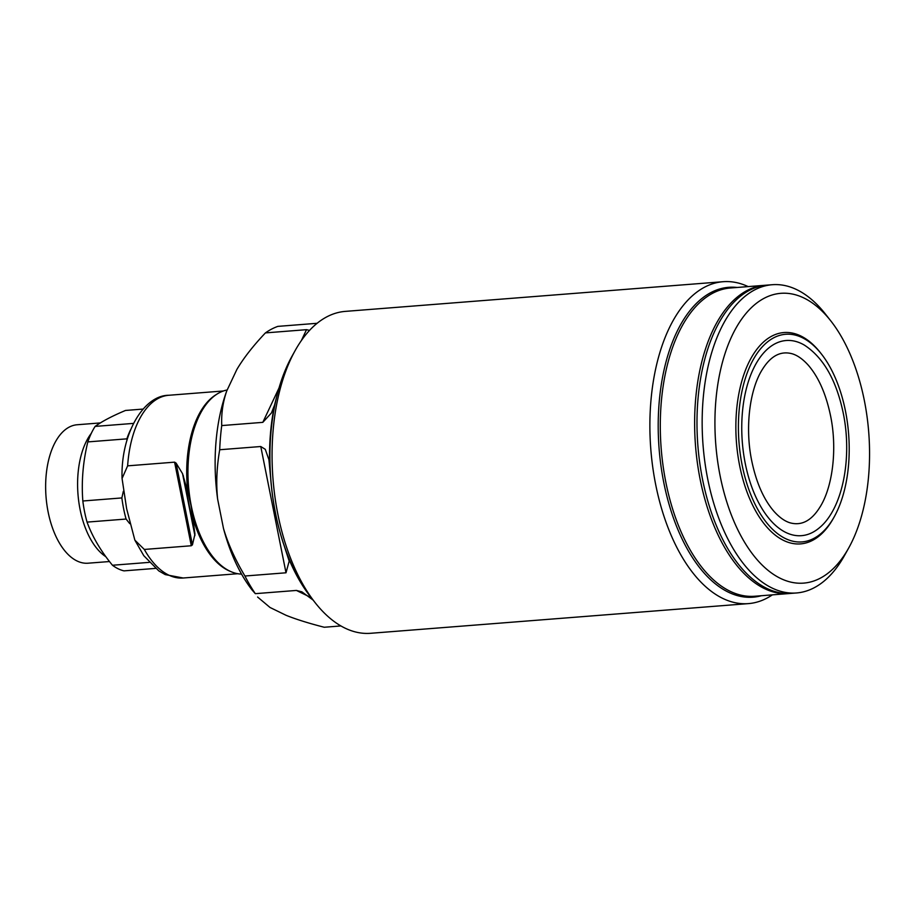 <?xml version="1.0" encoding="UTF-8"?>
<svg xmlns="http://www.w3.org/2000/svg" width="915" height="915" viewBox="0 0 915 915"><rect width="100%" height="100%" fill="white"/><g stroke="black" fill="none" stroke-linecap="round" stroke-linejoin="round"><path stroke-width="1.37" d="M187.85 492.053L191.086 505.835L194.964 534.143L192.425 544.86L191.292 545.752L144.33 549.446L134.86 540.147L126.636 508.717L122.061 478.488L127.631 465.849L174.582 462.155L176.08 463.07L182.542 473.661L187.85 492.053A91.649 48.369 85.5 0 1 216.546 394.399M227.195 389.973A92.507 48.827 85.5 0 0 200.191 413.9A92.507 48.827 85.5 0 0 191.281 505.904A92.507 48.827 85.5 0 0 211.251 554.707A92.507 48.827 85.5 0 0 241.56 574.117M317.128 323.292L277.851 326.381A153.308 80.909 85.5 0 0 265.419 332.9C253.169 345.836 243.665 358.005 236.894 369.408L226.748 390.922A139.423 73.589 85.5 0 0 217.633 499.144L223.489 528.47C228.007 543.727 235.155 559.58 244.934 576.015L286.006 572.79L260.775 446.52L265.281 449.322L268.918 459.696L270.634 477.596A154.418 81.504 85.5 0 0 275.426 512.995A154.418 81.504 85.5 0 0 284.348 546.232L289.186 561.112L286.006 572.79M244.934 576.015A153.308 80.909 -94.5 0 0 255.319 593.663L252.266 590.221A139.423 73.589 -94.5 0 1 223.489 528.47M340.906 625.94L324.242 627.255C308.607 623.241 295.865 619.249 286.029 615.28L270.028 607.48L257.595 597.026M226.748 390.922C222.883 402.097 221.213 413.649 221.739 425.578A153.308 80.909 85.5 0 0 219.703 449.745C216.706 467.199 216.009 483.658 217.633 499.144M219.703 449.745L260.775 446.52M748.138 286.601A161.452 85.209 85.5 0 0 723.125 281.706L345.31 311.386A161.452 85.209 85.5 0 0 295.259 350.376L292.034 356.164A154.418 81.504 85.5 0 0 277.828 392.215L274.511 405.196L271.423 412.974L262.811 422.353L279.006 387.994M269.593 463.55A153.308 80.909 -94.5 0 1 274.511 405.196M295.259 350.376A161.452 85.209 85.5 0 0 277.886 514.356A161.452 85.209 -94.5 0 0 315.08 602.596A161.452 85.209 -94.5 0 0 370.598 633.294L748.413 603.614A161.452 85.209 -94.5 0 1 655.7 484.675A161.452 85.209 85.5 0 1 723.125 281.706M265.419 332.9L306.502 329.675L309.544 330.384M221.739 425.578L262.811 422.353M255.319 593.663L296.403 590.438L301.859 591.822L313.056 600.034M288.431 557.841A153.308 80.909 85.5 0 0 310.345 596.569L315.08 602.596M772.363 594.864A161.452 85.209 -94.5 0 1 748.413 603.614M744.638 597.038L791.338 593.366A154.601 81.595 -94.5 0 1 702.56 479.483A154.601 81.595 85.5 0 0 791.338 593.366L796.508 592.966A154.601 81.595 -94.5 0 1 707.73 479.071A154.601 81.595 -94.5 0 1 772.294 284.714A154.601 81.595 -94.5 0 1 825.456 314.108L830.843 320.959A145.348 76.711 -94.5 0 1 864.32 400.393A145.348 76.711 -94.5 0 1 848.685 548.016A145.348 76.711 -94.5 0 1 720.162 476.052A145.348 76.711 -94.5 0 1 741.893 318.763A145.348 76.711 -94.5 0 1 830.843 320.959M720.414 288.785L767.125 285.114A154.601 81.595 85.5 0 0 702.56 479.483A154.601 81.595 85.5 0 1 767.125 285.114L772.294 284.714M848.685 548.016L844.442 555.622A154.601 81.595 -94.5 0 1 796.508 592.966M833.405 518.29A106.003 55.941 -94.5 0 1 739.675 465.804A106.003 55.941 85.5 0 1 755.527 351.097A106.003 55.941 85.5 0 1 820.389 352.698L821.464 354.071A104.15 54.969 85.5 0 0 757.734 352.492A104.15 54.969 85.5 0 0 742.157 465.197A104.15 54.969 -94.5 0 0 834.251 516.769L833.405 518.29M821.464 354.071A104.15 54.969 85.5 0 1 845.46 410.995A104.15 54.969 -94.5 0 1 834.251 516.769M818.788 528.275A97.871 51.652 -94.5 0 1 745.279 463.573A97.871 51.652 -94.5 0 1 754.074 367.43A97.871 51.652 -94.5 0 1 804.399 345.127C823.397 357.525 836.344 380.16 843.23 413.042C852.551 458.129 842.624 509.426 818.788 528.275M129.736 523.643L126.087 519.045A81 42.753 -94.5 0 1 123.617 508.683A81 42.753 85.5 0 1 121.867 497.932L82.83 500.997A81 42.753 85.5 0 0 84.569 511.748A81 42.753 -94.5 0 0 87.051 522.11C92.369 536.739 100.833 551.116 112.465 565.253L149.168 562.37M126.087 519.045L87.051 522.11M142.969 409.085L125.504 410.458C112.225 416.028 102.091 421.346 95.114 426.413A81 42.753 85.5 0 0 87.817 441.911L126.853 438.845A81 42.753 85.5 0 1 130.536 429.856M133.441 423.393L95.114 426.413M155.493 568.398L123.983 570.869A81 42.753 -94.5 0 1 112.465 565.253M121.867 497.932L123.331 491.332M126.956 440.401L126.853 438.845M82.83 500.997C81.344 481.542 83.002 461.846 87.817 441.911M91.328 433.264A69.46 36.691 85.5 0 0 80.097 509.552A69.46 36.691 -94.5 0 0 105.854 556.709M109.491 561.535L88.023 563.205A69.437 36.68 -94.5 0 1 48.14 512.057A69.437 36.68 85.5 0 1 77.157 424.754L100.364 422.924M313.079 599.988A154.601 81.595 -94.5 0 1 275.484 513.029A154.601 81.595 -94.5 0 1 293.704 353.27M183.206 475.331L194.964 534.143M182.542 473.661L194.918 535.595M176.08 463.07L192.425 544.86M174.582 462.155L191.292 545.752M144.33 549.446A91.649 48.369 85.5 0 0 183.194 578.005L165.226 574.597L158.821 570.903L143.792 555.691L134.86 540.147M122.061 478.488C120.62 434.168 143.472 395.246 168.829 395.269A91.649 48.369 85.5 0 0 127.631 465.849M193.237 519.022A91.649 48.369 85.5 0 0 230.454 571.418M301.344 340.62L306.502 329.675M309.018 596.58L296.403 590.438M737.124 287.47A155.413 82.03 85.5 0 0 663.81 482.708A155.413 82.03 -94.5 0 0 761.349 595.722M754.658 596.248A154.601 81.595 -94.5 0 1 665.868 482.365A154.601 81.595 85.5 0 1 730.433 287.996L764.768 285.297A154.601 81.595 85.5 0 0 700.204 479.666A154.601 81.595 -94.5 0 0 788.993 593.561L754.658 596.248M183.194 578.005L237.751 573.716M830.511 415.582C837.557 449.139 832.581 487.981 819.497 507.825C811.09 521.035 801.185 526.011 789.782 522.74C784.59 521.093 779.34 517.33 774.044 511.439C763.762 499.579 756.339 482.777 751.775 461.034C744.741 427.477 749.705 388.635 762.79 368.791C771.196 355.58 781.101 350.605 792.504 353.876C797.697 355.512 802.947 359.286 808.254 365.165C818.525 377.026 825.948 393.827 830.511 415.582M168.829 395.269L223.386 390.979"/></g></svg>
